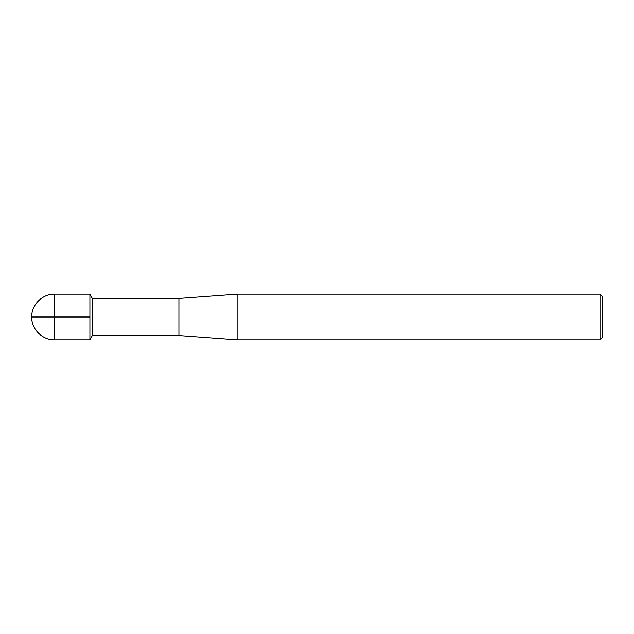 <?xml version="1.0" encoding="UTF-8"?>
<svg xmlns="http://www.w3.org/2000/svg" width="634" height="634" viewBox="0 0 634 634"><rect width="100%" height="100%" fill="white"/><g stroke="black" fill="none" stroke-linecap="round" stroke-linejoin="round"><path stroke-width="0.95" d="M600.018 339.824L600.018 294.176L602.3 296.458L602.3 337.542L600.018 339.824L237.116 339.824L178.915 335.544L92.295 335.544L92.295 298.456L89.901 294.176L54.524 294.176C42.351 293.843 31.367 304.827 31.7 317L89.901 317M92.295 335.544L89.901 339.824L89.901 294.176L89.901 339.824L54.524 339.824L54.524 294.176M178.915 335.544L178.915 298.456L92.295 298.456M237.116 339.824L237.116 294.176L178.915 298.456M600.018 294.176L237.116 294.176M54.524 339.824C42.351 340.157 31.367 329.173 31.7 317"/></g></svg>

